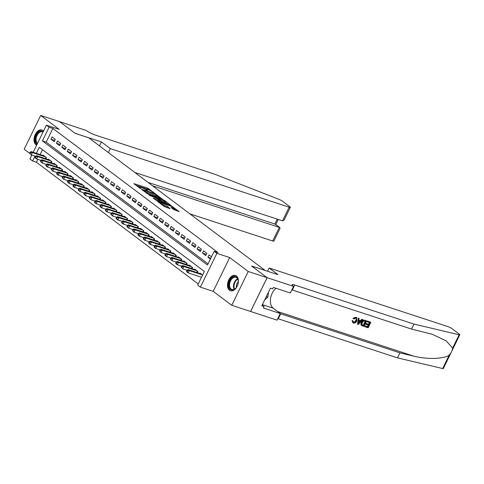 <?xml version="1.0" encoding="UTF-8"?>
<svg xmlns="http://www.w3.org/2000/svg" width="484" height="484" viewBox="0 0 484 484"><rect width="100%" height="100%" fill="white"/><g stroke="black" fill="none" stroke-linecap="round" stroke-linejoin="round"><path stroke-width="0.73" d="M154.384 193.049L147.614 188.052L133.905 183.642L139.713 188.088L140.868 188.566L140.021 187.877A3.237 0.526 26 0 1 139.483 187.235A3.237 0.526 26 0 1 140.693 187.375L141.8 187.738A3.237 0.526 26 0 1 145.872 189.795L147.493 190.793L146.912 190.133A3.237 0.526 26 0 1 146.374 189.492A3.237 0.526 26 0 1 147.584 189.631L148.691 189.994A3.237 0.526 26 0 1 152.762 192.051L154.384 193.049M236.428 275.977A8.034 5.118 -71.9 0 0 235.454 275.469A8.034 5.118 -71.9 0 0 228.387 280.708A8.034 5.118 -71.9 0 0 229.476 290.225A8.034 5.118 -71.9 0 0 230.451 290.739A8.034 5.118 -71.9 0 0 237.523 285.499A8.034 5.118 -71.9 0 0 236.428 275.977M43.53 131.043A8.034 5.118 -71.9 0 0 42.949 130.511A8.034 5.118 -71.9 0 0 41.975 129.996A8.034 5.118 -71.9 0 0 34.909 135.236A8.034 5.118 -71.9 0 0 36.004 144.752A8.034 5.118 -71.9 0 0 36.651 145.139M173.865 209.693L179.255 211.605L171.548 206.051L157.832 201.634L164.27 206.547L170.059 208.671L167.585 206.499L164.076 205.119A2.704 0.442 26 0 1 161.456 203.915A2.704 0.442 26 0 1 160.222 202.869A2.704 0.442 26 0 1 161.232 202.984L170.011 205.863A2.704 0.442 26 0 1 172.631 207.067A2.704 0.442 26 0 1 173.865 208.114A2.704 0.442 26 0 1 172.855 207.999L171.015 207.473L173.865 209.693M267.095 277.677L250.615 311.472L231.745 305.289L248.232 271.494L267.095 277.677L251.535 265.982L265.123 270.429L88.693 137.777L75.105 133.324L59.55 121.629L40.68 115.446L59.217 129.379L46.385 125.181L49.096 127.213L52.865 128.448L217.933 252.557L214.158 251.323L216.862 253.356L200.382 287.145L197.678 285.112L204.357 271.415L39.295 147.305L36.354 153.337M248.232 271.494L229.694 257.561L216.862 253.356M162.358 199.136L155.025 193.624L141.316 189.214L149.024 194.768L162.358 199.136M164.554 200.479L170.991 205.391L157.282 200.981L153.162 198.119L159.321 199.983L157.373 198.44L149.465 195.367L163.283 199.838L164.554 200.479L164.366 200.866M40.68 115.446L24.2 149.235L29.699 153.374M55.321 139.344L52.072 136.899L50.959 139.186L54.208 141.624L55.321 139.344M60.73 143.415L57.487 140.971L56.374 143.252L59.617 145.696L60.73 143.415M66.145 147.481L62.896 145.043L61.783 147.324L65.031 149.768L66.145 147.481M71.553 151.553L68.311 149.108L67.197 151.395L70.44 153.833L71.553 151.553M76.968 155.618L73.719 153.18L72.606 155.461L75.855 157.905L76.968 155.618M82.383 159.69L79.134 157.246L78.021 159.532L81.264 161.971L82.383 159.69M87.792 163.755L84.543 161.317L83.43 163.598L86.678 166.042L87.792 163.755M93.206 167.827L89.957 165.389L88.844 167.67L92.093 170.108L93.206 167.827M98.615 171.899L95.366 169.454L94.253 171.735L97.502 174.179L98.615 171.899M104.03 175.964L100.781 173.526L99.668 175.807L102.917 178.251L104.03 175.964M109.438 180.036L106.196 177.592L105.076 179.879L108.325 182.317L109.438 180.036M114.853 184.101L111.604 181.663L110.491 183.944L113.74 186.388L114.853 184.101M120.262 188.173L117.019 185.729L115.906 188.016L119.149 190.454L120.262 188.173M125.677 192.245L122.428 189.801L121.315 192.081L124.563 194.526L125.677 192.245M131.085 196.31L127.843 193.872L126.729 196.153L129.972 198.597L131.085 196.31M136.5 200.382L133.251 197.938L132.138 200.225L135.387 202.663L136.5 200.382M141.909 204.448L138.666 202.009L137.553 204.29L140.796 206.735L141.909 204.448M147.324 208.519L144.075 206.075L142.962 208.362L146.21 210.8L147.324 208.519M152.738 212.585L149.489 210.147L148.376 212.428L151.619 214.872L152.738 212.585M158.147 216.657L154.898 214.218L153.785 216.499L157.034 218.937L158.147 216.657M163.562 220.728L160.313 218.284L159.2 220.565L162.449 223.009L163.562 220.728M168.97 224.794L165.722 222.356L164.608 224.637L167.857 227.081L168.97 224.794M174.385 228.865L171.136 226.421L170.023 228.708L173.272 231.146L174.385 228.865M179.794 232.931L176.545 230.493L175.432 232.774L178.681 235.218L179.794 232.931M185.209 237.003L181.96 234.558L180.847 236.845L184.095 239.284L185.209 237.003M190.617 241.074L187.375 238.63L186.261 240.911L189.504 243.355L190.617 241.074M196.032 245.14L192.783 242.702L191.67 244.983L194.919 247.427L196.032 245.14M201.441 249.212L198.198 246.767L197.085 249.054L200.328 251.492L201.441 249.212M206.856 253.277L203.607 250.839L202.493 253.12L205.742 255.564L206.856 253.277M52.865 128.448L46.186 142.151L208.047 263.853M211.502 256.774L209.021 254.905L207.908 257.192L210.389 259.055M37.806 159.333L36.385 162.243L198.246 283.945M42.495 149.713L40.124 154.571M42.997 155.515L43.167 155.17L46.41 157.609L45.859 158.746M48.406 159.581L48.575 159.236L51.824 161.68L51.268 162.818M53.821 163.653L53.99 163.308L57.233 165.746L56.682 166.883M59.23 167.724L59.399 167.373L62.648 169.817L62.091 170.955M64.644 171.79L64.814 171.445L68.056 173.883L67.506 175.026M70.053 175.861L70.222 175.517L73.471 177.955L72.915 179.092M75.468 179.927L75.637 179.582L78.886 182.026L78.329 183.164M80.876 183.999L81.046 183.654L84.295 186.092L83.738 187.229M86.291 188.07L86.461 187.719L89.709 190.164L89.153 191.301M91.706 192.136L91.869 191.791L95.118 194.229L94.562 195.373M97.115 196.208L97.284 195.857L100.533 198.301L99.976 199.438M102.529 200.273L102.699 199.928L105.942 202.373L105.385 203.51M107.938 204.345L108.107 204L111.356 206.438L110.8 207.576M113.353 208.41L113.522 208.066L116.765 210.51L116.214 211.647M118.761 212.482L118.931 212.137L122.18 214.575L121.623 215.713M124.176 216.554L124.346 216.203L127.588 218.647L127.038 219.784M129.585 220.619L129.754 220.274L133.003 222.713L132.447 223.856M135 224.691L135.169 224.346L138.412 226.784L137.861 227.922M140.408 228.757L140.578 228.412L143.827 230.856L143.27 231.993M145.823 232.828L145.993 232.483L149.241 234.922L148.685 236.059M151.232 236.9L151.401 236.549L154.65 238.993L154.093 240.131M156.647 240.965L156.816 240.621L160.065 243.059L159.508 244.202M162.055 245.037L162.225 244.686L165.474 247.13L164.917 248.268M167.47 249.103L167.639 248.758L170.888 251.202L170.332 252.339M172.885 253.174L173.048 252.829L176.297 255.268L175.74 256.405M178.293 257.24L178.463 256.895L181.712 259.339L181.155 260.477M183.708 261.312L183.878 260.967L187.12 263.405L186.57 264.542M189.117 265.383L189.286 265.032L192.535 267.477L191.979 268.614M194.532 269.449L194.701 269.104L197.944 271.542L197.393 272.686M199.94 273.521L200.11 273.17L202.59 275.039M229.694 257.561L213.214 291.35L231.745 305.289M213.214 291.35L200.382 287.145M36.385 162.243L32.616 161.003L29.905 158.97L31.811 155.074M49.096 127.213L42.41 140.911L207.479 265.02L214.158 251.323M33.166 152.291L46.385 125.181M34.999 156.114L32.616 161.003M46.186 142.151L42.41 140.911M50.959 139.186L54.789 140.439M56.374 143.252L60.197 144.51M61.783 147.324L65.612 148.576M67.197 151.395L71.021 152.648M72.606 155.461L76.436 156.713M78.021 159.532L81.844 160.785M83.43 163.598L87.259 164.856M88.844 167.67L92.668 168.922M94.253 171.735L98.083 172.994M99.668 175.807L103.491 177.059M105.076 179.879L108.906 181.131M110.491 183.944L114.315 185.197M115.906 188.016L119.73 189.268M121.315 192.081L125.144 193.34M126.729 196.153L130.553 197.405M132.138 200.225L135.968 201.477M137.553 204.29L141.376 205.543M142.962 208.362L146.791 209.614M148.376 212.428L152.2 213.686M153.785 216.499L157.615 217.752M159.2 220.565L163.023 221.823M164.608 224.637L168.438 225.889M170.023 228.708L173.847 229.96M175.432 232.774L179.262 234.026M180.847 236.845L184.67 238.098M186.261 240.911L190.085 242.169M191.67 244.983L195.5 246.235M197.085 249.054L200.908 250.307M202.493 253.12L206.323 254.372M207.908 257.192L210.83 258.147M149.193 190.176L147.166 188.966L136.034 185.324M160.156 198.416L156.949 196.008M155.842 194.368L143.252 190.085L143.875 190.775A3.237 0.526 26 0 0 147.941 192.826L155.945 195.451A3.237 0.526 26 0 0 157.149 195.59A3.237 0.526 26 0 0 156.616 194.949L155.842 194.368M146.997 193.564A3.237 0.526 26 0 0 147.499 193.739L147.941 192.826M157.149 195.59L156.707 196.504A3.237 0.526 26 0 1 155.497 196.365L147.499 193.739M165.353 202.324L168.414 204.629M155.291 199.801L158.879 200.896L159.321 199.983M164.554 201.774A2.704 0.442 26 0 0 165.564 201.895A2.704 0.442 26 0 0 164.336 200.848A2.704 0.442 26 0 0 161.71 199.638L158.244 198.579L160.192 200.122L164.554 201.774L164.112 202.687A2.704 0.442 26 0 0 165.117 202.808L165.564 201.895M164.112 202.687L159.061 200.515M173.042 209.076A2.704 0.442 26 0 0 173.417 209.028L173.865 208.114M163.55 206.009A2.704 0.442 26 0 0 163.628 206.033L164.076 205.119M167.857 207.951L163.628 206.033M176.672 210.836L173.647 208.562M44.111 155.878L30.982 151.577L32.331 152.593L31.218 154.88L35.52 156.29M30.165 153.567L31.218 154.88L29.627 153.162L30.165 153.567L30.613 152.654L30.069 152.248L29.627 153.162M30.613 152.654L32.331 152.593L45.466 156.895M30.069 152.248L30.982 151.577M37.177 144.069A6.951 4.429 108.1 0 1 35.749 136.863A6.951 4.429 108.1 0 1 40.856 131.116A6.951 4.429 108.1 0 1 43.185 131.745M43.015 132.09A6.437 4.102 -71.9 0 0 42.459 131.836A6.437 4.102 -71.9 0 0 41.176 131.739A6.437 4.102 -71.9 0 0 36.53 136.772A6.437 4.102 -71.9 0 0 37.462 143.482M42.513 130.226A7.98 5.082 -71.9 0 0 40.971 130.123A7.98 5.082 -71.9 0 0 35.108 136.706A7.98 5.082 -71.9 0 0 36.73 144.982M232.78 290.013A6.951 4.429 108.1 0 1 228.89 284.005A6.951 4.429 108.1 0 1 234.335 276.588A6.951 4.429 108.1 0 1 238.255 280.714A6.951 4.429 108.1 0 1 235.811 288.161A6.951 4.429 108.1 0 1 232.78 290.013M238.267 280.877A6.437 4.102 -71.9 0 0 235.938 277.308A6.437 4.102 -71.9 0 0 234.655 277.211A6.437 4.102 -71.9 0 0 229.779 283.11A6.437 4.102 -71.9 0 0 231.933 289.541A6.437 4.102 -71.9 0 0 233.215 289.638A6.437 4.102 -71.9 0 0 235.92 288.041M238.285 281.688A4.586 2.916 -71.9 0 0 236.416 287.399M235.992 275.698A7.98 5.082 -71.9 0 0 234.45 275.596A7.98 5.082 -71.9 0 0 228.412 282.868A7.98 5.082 -71.9 0 0 231.019 290.866M264.669 299.953L267.924 297.043L268.499 292.106M266.345 296.523L267.924 297.043M189.873 213.849L272.692 240.99L279.347 227.335L274.858 223.959L277.217 219.113M152.545 185.783L279.819 227.565L275.329 224.189L148.05 182.407M101.44 141.921L110.316 148.594L289.172 207.194A3.092 0.502 26 0 0 290.327 207.327A3.092 0.502 26 0 0 289.813 206.716L282.426 201.162A3.092 0.502 26 0 0 279.129 199.414L214.539 174.131L95.306 135.066A7.212 1.18 -154 0 1 86.231 130.486L59.52 121.605L75.026 133.263L101.44 141.921L99.498 145.902M110.316 148.594L108.374 152.575M134.812 172.455L282.511 220.849L289.172 207.194M279.819 227.565L280.03 228.442L273.841 241.123A3.092 0.502 -154 0 1 272.692 240.99M290.327 207.327L284.138 220.014L282.511 220.849M367.525 321.213L370.593 322.114L367.283 321.031A13.413 8.543 -71.9 0 0 366.896 321.606L367.217 321.848L367.283 321.031M369.498 322.592A13.413 8.543 -71.9 0 0 368.536 324.292L366.152 323.512A13.413 8.543 -71.9 0 0 365.85 324.147L366.279 324.474L366.582 323.838L366.152 323.512M368.155 325.085A13.413 8.543 -71.9 0 0 367.513 326.694L364.96 325.859A13.413 8.543 -71.9 0 0 364.73 326.549L365.281 326.101L364.96 325.859M366.654 320.928L364.791 320.214C363.284 319.809 362.074 320.456 361.161 322.156L360.907 324.728L361.675 325.563L361.209 324.952L361.59 322.483C362.437 320.729 363.587 320.033 365.033 320.396L366.654 320.928L363.986 326.41L361.675 325.563M355.885 317.22L352.969 318.309L353.38 318.611L355.885 317.22L356.496 317.522L356.823 320.934C355.976 322.604 354.826 323.3 353.387 323.022L352.648 322.58M355.552 317.813C356.399 318.291 356.466 319.156 355.752 320.402C355.22 321.697 354.439 322.284 353.417 322.162L353.725 322.398C354.784 322.556 355.607 321.999 356.188 320.729L355.752 320.402M353.387 323.022L352.419 320.856L353.139 320.898L352.025 320.559L353.157 322.846M452.625 348.123L459.141 334.765A3.092 0.502 26 0 0 459.8 334.753L443.32 368.548A3.092 0.502 -154 0 1 442.66 368.554L397.491 357.87L399.929 352.872L413.778 356.145C426.9 359.521 443.616 359.067 449.176 355.189C451.155 352.933 452.304 350.579 452.625 348.123L446.169 340.821L432.2 334.269L411.533 329.078L292.294 290.013A7.212 1.18 26 0 0 291.822 289.862M362.746 319.646L358.281 324.54L357.561 324.304L358.432 318.236L359.11 318.454L358.801 320.311L360.731 320.946L362.068 319.428L362.746 319.646L361.826 319.246L360.326 320.638L358.832 320.148M359.11 318.454L358.19 318.048L357.561 324.304M267.573 271.27L269.158 268.021L448.015 326.627A3.092 0.502 26 0 1 451.899 328.588L459.286 334.141A3.092 0.502 26 0 1 459.8 334.753M411.533 329.078L413.971 324.08L294.732 285.009A7.212 1.18 26 0 0 292.04 284.701A7.212 1.18 26 0 0 293.237 286.129L293.534 286.353L290.309 292.977L273.406 287.435L272.692 288.9L270.429 288.155L261.826 305.779L264.095 306.523L263.381 307.987L280.284 313.523L277.054 320.148L250.639 311.49L267.126 277.701L251.619 266.043L278.034 274.694L269.158 268.021M397.491 357.87L278.252 318.805A7.212 1.18 26 0 0 277.78 318.654M280.218 313.656A7.212 1.18 26 0 1 280.69 313.801L399.929 352.872M459.141 334.765L413.971 324.08M293.534 286.353L267.126 277.701M280.284 313.523L273.224 308.211A11.586 7.381 108.1 0 1 270.514 298.64A11.586 7.381 108.1 0 1 276.092 288.319M264.095 306.523L262.171 305.077M356.188 320.729C356.865 319.464 356.762 318.569 355.867 318.048L353.931 319.004L353.38 318.611M356.182 318.206L355.867 318.048M353.139 320.898L353.417 322.241M352.419 320.856L352.025 320.559M356.115 317.395L356.738 317.71M359.031 322.876L360.235 321.515L358.686 321.007L358.227 323.79L359.806 321.188M360.731 320.946L360.326 320.638M362.044 324.909L363.653 325.569L365.71 321.352L363.52 321.086L362.226 322.701L362.129 324.982M361.59 322.483L361.161 322.156M361.209 324.952L360.907 324.728M365.317 321.225A13.413 8.543 -71.9 0 0 363.333 325.327L362.734 325.266M363.653 325.569L363.333 325.327M366.582 323.838L368.965 324.619L369.891 322.719L367.217 321.848M368.965 324.619L368.536 324.292M365.281 326.101L367.834 326.936L368.657 325.254L366.279 324.474M367.834 326.936L367.513 326.694M370.835 322.302L368.167 327.777L364.972 326.73M49.525 159.95L36.391 155.648L37.746 156.665L36.633 158.946L40.934 160.355M35.58 157.633L36.633 158.946L35.278 157.929L35.036 157.227L35.58 157.633L36.022 156.725L35.483 156.314L35.036 157.227M36.022 156.725L37.746 156.665L50.874 160.966M35.483 156.314L36.391 155.648M54.934 164.016L41.805 159.714L43.155 160.73L42.041 163.017L46.343 164.427M40.989 161.704L42.041 163.017L40.45 161.299L40.989 161.704L41.436 160.791L40.892 160.386L40.45 161.299M41.436 160.791L43.155 160.73L56.289 165.038M40.892 160.386L41.805 159.714M60.349 168.087L47.214 163.786L48.569 164.802L47.456 167.083L51.758 168.493M46.404 165.776L47.456 167.083L46.101 166.066L45.859 165.365L46.404 165.776L46.845 164.862L46.307 164.451L45.859 165.365M46.845 164.862L48.569 164.802L61.698 169.104M46.307 164.451L47.214 163.786M65.757 172.159L52.629 167.851L53.978 168.874L52.865 171.154L57.166 172.564M51.812 169.842L52.865 171.154L51.274 169.436L51.812 169.842L52.26 168.928L51.721 168.523L51.274 169.436M52.26 168.928L53.978 168.874L67.113 173.175M51.721 168.523L52.629 167.851M71.172 176.224L58.038 171.923L59.393 172.939L58.28 175.226L62.581 176.636M57.227 173.913L58.28 175.226L56.924 174.204L56.682 173.508L57.227 173.913L57.675 173L57.13 172.594L56.682 173.508M57.675 173L59.393 172.939L72.521 177.241M57.13 172.594L58.038 171.923M76.581 180.296L63.452 175.994L64.808 177.011L63.688 179.292L67.99 180.701M62.636 177.979L63.688 179.292L62.097 177.574L62.636 177.979L63.083 177.065L62.545 176.66L62.097 177.574M63.083 177.065L64.808 177.011L77.936 181.312M62.545 176.66L63.452 175.994M81.996 184.362L68.861 180.06L70.216 181.077L69.103 183.363L73.405 184.773M68.05 182.051L69.103 183.363L67.748 182.347L67.512 181.645L68.05 182.051L68.498 181.137L67.954 180.732L67.512 181.645M68.498 181.137L70.216 181.077L83.351 185.384M67.954 180.732L68.861 180.06M87.404 188.433L74.276 184.132L75.631 185.148L74.518 187.429L78.819 188.839M73.465 186.122L74.518 187.429L73.163 186.413L72.921 185.711L73.465 186.122L73.907 185.209L73.368 184.797L72.921 185.711M73.907 185.209L75.631 185.148L88.76 189.45M73.368 184.797L74.276 184.132M92.819 192.505L79.691 188.197L81.04 189.22L79.927 191.501L84.228 192.91M78.874 190.188L79.927 191.501L78.571 190.484L78.335 189.782L78.874 190.188L79.322 189.274L78.777 188.869L78.335 189.782M79.322 189.274L81.04 189.22L94.174 193.521M78.777 188.869L79.691 188.197M98.234 196.571L85.099 192.269L86.454 193.285L85.341 195.572L89.643 196.976M84.289 194.259L85.341 195.572L83.744 193.848L84.289 194.259L84.73 193.346L84.192 192.941L83.744 193.848M84.73 193.346L86.454 193.285L99.583 197.587M84.192 192.941L85.099 192.269M103.643 200.642L90.514 196.341L91.863 197.357L90.75 199.638L95.052 201.048M89.697 198.325L90.75 199.638L89.159 197.92L89.697 198.325L90.145 197.411L89.6 197.006L89.159 197.92M90.145 197.411L91.863 197.357L104.998 201.659M89.6 197.006L90.514 196.341M109.057 204.708L95.923 200.406L97.278 201.423L96.165 203.71L100.466 205.119M95.112 202.397L96.165 203.71L94.81 202.693L94.568 201.991L95.112 202.397L95.554 201.483L95.015 201.078L94.568 201.991M95.554 201.483L97.278 201.423L110.406 205.724M95.015 201.078L95.923 200.406M114.466 208.779L101.337 204.478L102.687 205.494L101.573 207.775L105.875 209.185M100.521 206.462L101.573 207.775L100.224 206.759L99.982 206.057L100.521 206.462L100.968 205.555L100.424 205.143L99.982 206.057M100.968 205.555L102.687 205.494L115.821 209.796M100.424 205.143L101.337 204.478M119.881 212.845L106.746 208.543L108.101 209.56L106.988 211.847L111.29 213.256M105.935 210.534L106.988 211.847L105.633 210.83L105.391 210.129L105.935 210.534L106.377 209.62L105.839 209.215L105.391 210.129M106.377 209.62L108.101 209.56L121.23 213.868M105.839 209.215L106.746 208.543M125.289 216.917L112.161 212.615L113.51 213.632L112.397 215.912L116.698 217.322M111.344 214.606L112.397 215.912L110.806 214.194L111.344 214.606L111.792 213.692L111.247 213.281L110.806 214.194M111.792 213.692L113.51 213.632L126.645 217.933M111.247 213.281L112.161 212.615M130.704 220.988L117.57 216.681L118.925 217.703L117.812 219.984L122.113 221.394M116.759 218.671L117.812 219.984L116.456 218.968L116.214 218.266L116.759 218.671L117.201 217.758L116.662 217.352L116.214 218.266M117.201 217.758L118.925 217.703L132.053 222.005M116.662 217.352L117.57 216.681M136.113 225.054L122.984 220.752L124.334 221.769L123.22 224.056L127.522 225.465M122.168 222.743L123.22 224.056L121.871 223.033L121.629 222.338L122.168 222.743L122.615 221.829L122.077 221.424L121.629 222.338M122.615 221.829L124.334 221.769L137.468 226.07M122.077 221.424L122.984 220.752M141.528 229.126L128.393 224.824L129.748 225.84L128.635 228.121L132.937 229.531M127.582 226.808L128.635 228.121L127.28 227.105L127.038 226.403L127.582 226.808L128.03 225.895L127.486 225.49L127.038 226.403M128.03 225.895L129.748 225.84L142.877 230.142M127.486 225.49L128.393 224.824M146.936 233.191L133.808 228.89L135.163 229.906L134.044 232.193L138.345 233.603M132.991 230.88L134.044 232.193L132.453 230.475L132.991 230.88L133.439 229.967L132.9 229.561L132.453 230.475M133.439 229.967L135.163 229.906L148.292 234.214M132.9 229.561L133.808 228.89M152.351 237.263L139.217 232.961L140.572 233.978L139.459 236.259L143.76 237.668M138.406 234.952L139.459 236.259L138.103 235.242L137.867 234.54L138.406 234.952L138.854 234.038L138.309 233.627L137.867 234.54M138.854 234.038L140.572 233.978L153.706 238.279M138.309 233.627L139.217 232.961M157.76 241.334L144.631 237.027L145.987 238.049L144.873 240.33L149.175 241.74M143.821 239.017L144.873 240.33L143.518 239.314L143.276 238.612L143.821 239.017L144.262 238.104L143.724 237.698L143.276 238.612M144.262 238.104L145.987 238.049L159.115 242.351M143.724 237.698L144.631 237.027M163.175 245.4L150.046 241.099L151.395 242.115L150.282 244.402L154.584 245.805M149.229 243.089L150.282 244.402L148.927 243.379L148.691 242.678L149.229 243.089L149.677 242.175L149.132 241.764L148.691 242.678M149.677 242.175L151.395 242.115L164.53 246.417M149.132 241.764L150.046 241.099M168.583 249.472L155.455 245.17L156.81 246.187L155.697 248.467L159.998 249.877M154.644 247.155L155.697 248.467L154.342 247.451L154.1 246.749L154.644 247.155L155.086 246.241L154.547 245.836L154.1 246.749M155.086 246.241L156.81 246.187L169.938 250.488M154.547 245.836L155.455 245.17M173.998 253.537L160.869 249.236L162.219 250.252L161.105 252.539L165.407 253.949M160.053 251.226L161.105 252.539L159.514 250.821L160.053 251.226L160.5 250.313L159.956 249.907L159.514 250.821M160.5 250.313L162.219 250.252L175.353 254.554M159.956 249.907L160.869 249.236M179.413 257.609L166.278 253.307L167.633 254.324L166.52 256.605L170.822 258.014M165.468 255.292L166.52 256.605L165.165 255.588L164.923 254.887L165.468 255.292L165.909 254.384L165.371 253.973L164.923 254.887M165.909 254.384L167.633 254.324L180.762 258.625M165.371 253.973L166.278 253.307M184.821 261.675L171.693 257.373L173.042 258.389L171.929 260.676L176.23 262.086M170.876 259.363L171.929 260.676L170.338 258.958L170.876 259.363L171.324 258.45L170.779 258.045L170.338 258.958M171.324 258.45L173.042 258.389L186.177 262.697M170.779 258.045L171.693 257.373M190.236 265.746L177.102 261.445L178.457 262.461L177.344 264.742L181.645 266.152M176.291 263.435L177.344 264.742L175.988 263.726L175.746 263.024L176.291 263.435L176.733 262.522L176.194 262.11L175.746 263.024M176.733 262.522L178.457 262.461L191.585 266.763M176.194 262.11L177.102 261.445M195.645 269.818L182.516 265.51L183.866 266.533L182.752 268.814L187.054 270.223M181.7 267.501L182.752 268.814L181.161 267.095L181.7 267.501L182.147 266.587L181.603 266.182L181.161 267.095M182.147 266.587L183.866 266.533L197 270.834M181.603 266.182L182.516 265.51M201.06 273.883L187.925 269.582L189.28 270.598L188.167 272.885L201.507 277.253M187.114 271.572L188.167 272.885L186.812 271.863L186.57 271.167L187.114 271.572L187.556 270.659L187.018 270.253L186.57 271.167M187.556 270.659L189.28 270.598L202.409 274.9M187.018 270.253L187.925 269.582M146.755 190.448L146.912 190.133M139.87 188.191L140.021 187.877M147.166 188.966L147.614 188.052M148.443 189.613L148.884 188.699M156.138 194.592L156.296 194.272M142.943 190.514L143.101 190.194M143.718 191.095L143.875 190.775M155.497 196.365L155.945 195.451M158.498 200.848L158.946 199.934M163.108 200.201L163.283 199.838M158.256 199.106L158.413 198.779M159.744 201.035L160.192 200.122M161.015 201.677L161.462 200.763M172.522 208.683L172.855 207.999M165.873 206.771L166.314 205.857M167.143 207.412L167.585 206.499M171.366 206.408L171.548 206.051M172.631 207.067L172.818 206.692M45.345 158.583L45.974 157.282M45.671 158.685L46.252 157.494M234.171 289.347A6.437 4.102 108.1 0 1 237.632 278.784M237.832 279.189A6.225 3.963 -71.9 0 0 234.571 289.142M413.778 356.145L277.653 311.545M292.294 290.013L294.732 285.009M280.69 313.801L278.252 318.805M442.66 368.554L449.176 355.189M262.376 304.66L273.224 308.211M50.753 162.648L51.389 161.353M51.086 162.757L51.667 161.559M56.168 166.72L56.803 165.419M56.495 166.823L57.082 165.631M61.577 170.785L62.212 169.491M61.91 170.894L62.49 169.696M66.992 174.857L67.627 173.556M67.318 174.966L67.905 173.768M72.406 178.923L73.036 177.628M72.733 179.032L73.314 177.84M77.815 182.994L78.45 181.7M78.142 183.103L78.729 181.905M83.23 187.066L83.859 185.765M83.557 187.169L84.137 185.977M88.639 191.132L89.274 189.837M88.965 191.24L89.552 190.043M94.053 195.203L94.682 193.903M94.38 195.312L94.961 194.114M99.462 199.269L100.097 197.974M99.789 199.378L100.376 198.186M104.877 203.341L105.506 202.046M105.203 203.449L105.784 202.251M110.285 207.412L110.921 206.111M110.618 207.515L111.199 206.323M115.7 211.478L116.329 210.183M116.027 211.587L116.608 210.389M121.109 215.549L121.744 214.249M121.442 215.652L122.022 214.46M126.524 219.615L127.159 218.32M126.85 219.724L127.431 218.526M131.932 223.687L132.568 222.386M132.265 223.796L132.846 222.598M137.347 227.752L137.982 226.458M137.674 227.861L138.261 226.669M142.762 231.824L143.391 230.529M143.089 231.933L143.669 230.735M148.171 235.896L148.806 234.595M148.497 235.998L149.084 234.807M153.585 239.961L154.214 238.666M153.912 240.07L154.493 238.872M158.994 244.033L159.629 242.732M159.321 244.142L159.908 242.944M164.409 248.098L165.038 246.804M164.735 248.207L165.316 247.015M169.817 252.17L170.453 250.875M170.144 252.279L170.731 251.081M175.232 256.242L175.861 254.941M175.559 256.345L176.14 255.153M180.641 260.307L181.276 259.013M180.968 260.416L181.554 259.218M186.056 264.379L186.685 263.078M186.382 264.482L186.963 263.29M191.464 268.445L192.1 267.15M191.797 268.553L192.378 267.356M196.879 272.516L197.508 271.215M197.206 272.625L197.787 271.427M146.132 189.988L146.374 189.492M139.241 187.732L139.483 187.235M142.81 190.412L142.986 190.055M158.062 198.96L158.244 198.579M159.998 203.334L160.222 202.869M275.795 224.54L278.27 219.458"/></g></svg>
